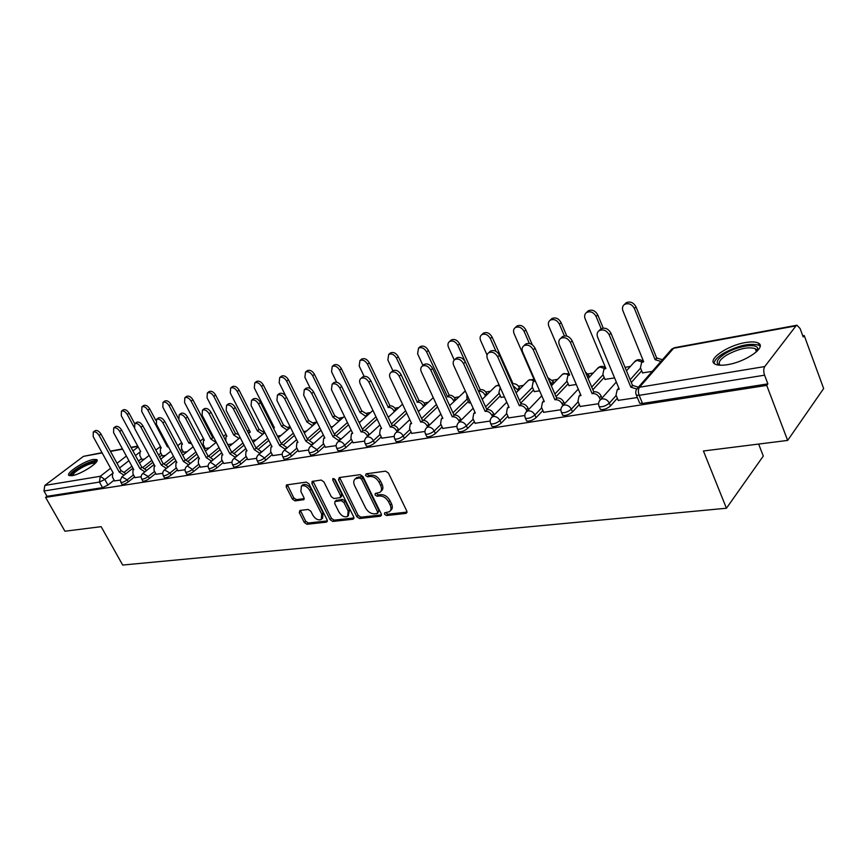 <?xml version="1.0" encoding="UTF-8"?>
<svg xmlns="http://www.w3.org/2000/svg" width="867" height="867" viewBox="0 0 867 867"><rect width="100%" height="100%" fill="white"/><g stroke="black" fill="none" stroke-linecap="round" stroke-linejoin="round"><path stroke-width="1.3" d="M384.504 514.239L386.476 515.551L405.973 513.405L406.818 511.107L388.449 473.024L385.566 471.149L366.112 473.837L365.571 475.484L367.554 476.785L370.046 476.449C373.775 476.373 376.809 478.356 379.15 482.41L380.689 485.574C382.033 488.641 381.762 490.917 379.887 492.402L375.248 493.475L375.086 494.959L377.058 496.26L379.551 495.957C383.279 495.924 386.314 497.918 388.644 501.928L390.161 505.06C391.472 508.062 391.212 510.284 389.391 511.736L384.666 512.798L384.504 514.239M385.707 512.581L387.809 514.218L407.078 512.083M366.784 473.74L368.919 475.484L371.412 475.138L370.046 476.449M376.289 493.258L378.413 494.938L380.906 494.634L379.551 495.957M727.489 364.66C745.923 361.929 767.154 346.876 758.235 343.05C755.558 341.706 751.256 341.555 745.306 342.584C727.12 345.489 706.399 360.065 715.004 364.086C717.529 365.408 721.691 365.603 727.489 364.66M72.102 475.658C81.043 474.444 100.767 461.515 96.703 459.597L93.452 459.434C84.543 460.724 65.09 473.415 68.992 475.463L72.102 475.658M299.906 510.457L299.288 512.614L304.328 522.508L306.951 524.286L326.48 522.14L327.152 519.972L308.988 483.894L306.3 482.106L286.403 484.956L286.24 487.016L292.407 499.11L295.04 500.888L303.775 499.674L303.949 497.636L300.892 491.589L301.38 486.073C304.404 484.978 307.2 486.43 309.779 490.419L321.722 514.131L321.256 519.474C318.222 520.579 315.415 519.138 312.824 515.15L310.852 511.248L308.197 509.46L299.906 510.457M795.993 325.873L673.594 348.285L639.521 387.235L764.748 366.557L795.993 325.873L796.968 325.233L800.1 328.55L803.178 336.938L804.218 335.551L823.65 388.546L787.648 440.414L703.43 450.992L726.438 508.235L122.68 565.046L101.146 526.67L64.927 531.222L45.593 497.376L766.731 385.403L767.88 383.875L764.575 375.183L639.174 395.341L636.378 395.168L635.977 394.171M787.648 440.414L766.731 385.403M356.781 516.678L359.534 518.509L380.472 516.212L381.263 513.947L362.948 476.514L360.13 474.661L339.246 477.554L338.531 479.852L356.781 516.678L358.125 515.366L360.878 517.198L381.523 514.911M352.999 519.225L332.787 521.446L330.099 519.647L311.925 483.493L312.12 481.402L321.148 480.058L323.868 481.868L331.292 496.726L334.023 498.536L340.287 497.636L340.503 495.566L332.755 479.982L332.906 478.508L335.182 479.657L353.736 517.014L352.999 519.225L353.985 518.26M141.484 458.676L138.449 461.06M131.892 466.208L124.48 472.027M114.141 480.155L107.92 485.043L104.831 479.462L99.445 482.074L43.968 490.993L44.813 485.444L83.449 456.356L102.013 452.661M804.218 335.551L802.766 335.811M759.026 343.581L758.473 343.679M630.407 366.405L625.053 367.348M593.277 372.994L587.934 373.937M557.633 379.323L552.55 380.223M523.386 385.392L518.542 386.259M490.473 391.234L485.856 392.057M458.806 396.858L454.395 397.639M428.309 402.266L424.104 403.014M398.928 407.49L394.918 408.194M370.599 412.519L366.774 413.191M343.267 417.363L339.626 418.013M316.888 422.045L313.41 422.663M290.131 426.792L288.082 427.16M264.251 431.387L263.601 431.506M758.636 444.056L763.296 456.064L726.438 508.235M45.593 497.376L47.002 496.314L43.968 490.993M764.748 366.557C763.48 368.713 763.426 371.585 764.575 375.183M642.545 372.875L652.222 371.401M618.214 400.381L637.353 397.541M604.982 379.367L614.584 377.904M580.164 406.471L598.555 403.729M568.925 385.598L576.295 384.514M543.685 412.302L560.895 409.744M534.31 391.591L539.61 390.844M508.691 417.894L524.795 415.51M501.028 397.335L504.431 396.923M475.094 423.269L490.158 421.037M469.025 402.873L470.651 402.754M442.799 428.428L456.909 426.347M411.749 433.392L424.949 431.452M381.859 438.171L394.203 436.361M353.075 442.766L364.628 441.086M325.331 447.209L336.136 445.627M298.584 451.479L308.674 450.016M272.758 455.608L282.187 454.243M247.832 459.597L256.632 458.329M223.74 463.444L231.944 462.263M200.45 467.161L208.102 466.078M205.284 448.445L209.391 447.849M177.919 470.759L185.039 469.751M183.479 452.206L187.077 451.707M156.114 474.249L162.736 473.317M162.357 455.858L165.456 455.435M135.003 477.619L141.148 476.763M161.945 455.099L159.593 456.974M152.885 462.306L145.147 468.462M134.58 476.861L128.316 481.835L127.221 479.819C124.404 481.781 122.269 482.637 120.827 482.399L120.708 482.171M183.067 451.414L181.42 452.737M174.57 458.253L166.464 464.777M155.681 473.447L149.373 478.519L148.268 476.471C145.407 478.465 143.239 479.343 141.733 479.093L141.603 478.855M204.85 447.61L203.983 448.326M196.961 454.048L188.464 460.962M177.464 469.925L171.113 475.094L169.997 473.024C167.103 475.051 164.882 475.94 163.332 475.68L163.191 475.419M220.099 449.67L211.19 457.028M199.984 466.283L193.579 471.561L192.463 469.448C189.526 471.518 187.261 472.417 185.636 472.147L185.484 471.865M244.039 445.107L234.675 452.953M223.252 462.512L216.815 467.909L215.677 465.752C212.718 467.866 210.388 468.787 208.698 468.494L208.535 468.191M268.803 440.349L258.94 448.738M247.323 458.61L240.842 464.127L239.704 461.938C236.691 464.094 234.307 465.026 232.551 464.723L232.378 464.387M294.444 435.397L284.051 444.37M272.238 454.579L265.703 460.214L264.565 457.982C261.52 460.182 259.07 461.136 257.239 460.821L257.055 460.453M321.007 430.216L310.018 439.862M298.031 450.385L291.464 456.161L290.315 453.885C287.226 456.14 284.723 457.104 282.794 456.768L282.599 456.378M348.534 424.797L336.905 435.191M324.767 446.05L318.156 451.967L316.997 449.648C313.865 451.945 311.296 452.921 309.291 452.574L309.075 452.14M377.102 419.108L364.736 430.379M352.479 441.552L345.835 447.61L344.676 445.248C341.5 447.6 338.856 448.597 336.754 448.228L336.526 447.762M406.742 413.147L393.564 425.404M381.242 436.87L374.555 443.091L373.384 440.674C370.166 443.091 367.456 444.099 365.245 443.709L365.007 443.2M437.532 406.883L423.421 420.289M411.099 432.015L404.369 438.399L403.209 435.938C399.947 438.399 397.151 439.428 394.832 439.027L394.583 438.474M468.364 401.421L454.319 415.076M442.116 426.954L435.364 433.522L434.194 431.007C430.888 433.533 428.005 434.584 425.578 434.15L425.307 433.554M500.335 395.785L486.734 409.365M474.368 421.687L467.595 428.45L466.413 425.881C463.065 428.471 460.106 429.544 457.538 429.089L457.245 428.428M533.584 389.922L520.677 403.155M507.932 416.203L501.137 423.172L499.956 420.549C496.553 423.204 493.496 424.288 490.798 423.811L490.484 423.096M568.167 383.821L556.018 396.631M542.894 410.481L536.066 417.677L534.896 414.99C531.438 417.721 528.285 418.826 525.435 418.317L525.109 417.547M604.169 377.448L592.865 389.749M579.319 404.51L572.491 411.944L571.31 409.202C567.809 411.998 564.547 413.125 561.545 412.594L561.187 411.749M641.688 370.794L631.306 382.499M617.326 398.256L610.487 405.962L609.317 403.155C605.762 406.027 602.392 407.187 599.205 406.623L598.826 405.702M114.542 480.892L120.242 480.101M141.874 459.402L144.518 459.055M121.814 484.187L121.933 484.404C123.374 484.642 125.509 483.786 128.316 481.835M142.719 480.892L142.849 481.131C144.345 481.38 146.523 480.513 149.373 478.519M164.307 477.489L164.448 477.75C166.009 478.02 168.231 477.132 171.113 475.094M186.611 473.978L186.763 474.26C188.388 474.542 190.653 473.642 193.579 471.561M209.662 470.337L209.825 470.651C211.515 470.944 213.846 470.022 216.815 467.909M233.516 466.576L233.689 466.912C235.456 467.215 237.829 466.294 240.842 464.127M258.193 462.685L258.377 463.043C260.219 463.368 262.658 462.425 265.703 460.214M283.747 458.654L283.953 459.044C285.872 459.38 288.375 458.415 291.464 456.161M310.234 454.46L310.44 454.893C312.456 455.24 315.024 454.265 318.156 451.967M337.686 450.125L337.913 450.58C340.016 450.959 342.66 449.962 345.835 447.61M366.177 445.616L366.416 446.115C368.627 446.516 371.336 445.497 374.555 443.091M395.742 440.935L396.002 441.476C398.321 441.888 401.118 440.87 404.369 438.399M426.477 436.068L426.748 436.654C429.187 437.098 432.059 436.047 435.364 433.522M458.426 430.997L458.719 431.647C461.277 432.102 464.235 431.04 467.595 428.45M491.665 425.73L491.979 426.423C494.678 426.911 497.734 425.827 501.137 423.172M526.28 420.235L526.616 420.994C529.466 421.503 532.62 420.397 536.066 417.677M562.369 414.491L562.726 415.326C565.739 415.867 568.99 414.74 572.491 411.944M600.007 408.509L600.387 409.419C603.573 409.993 606.943 408.834 610.487 405.962M47.002 496.314L102.544 487.655L107.92 485.043M767.88 383.875L642.501 403.437L639.705 403.242L639.304 402.255M759.85 344.6L758.885 344.773M388.113 417.005L388.676 416.908M358.895 422.045L360.282 421.806M330.76 426.9L332.906 426.531M303.623 431.582L306.474 431.094M277.451 436.101L280.951 435.494M252.189 440.469L256.296 439.753M227.783 444.673L232.454 443.871M390.323 510.793L390.714 510.403C392.545 508.951 392.805 506.729 391.494 503.727L390.161 505.06M380.906 494.634C384.623 494.602 387.657 496.596 389.977 500.606L391.494 503.727M380.808 491.502L381.242 491.08C383.116 489.606 383.387 487.33 382.044 484.252L380.689 485.574M371.412 475.138C375.129 475.062 378.164 477.056 380.515 481.098L382.044 484.252M339.626 477.5L358.125 515.366M377.091 513.546L377.633 511.963L361.572 479.158L359.599 477.869L355.351 478.822C353.487 480.296 353.227 482.572 354.592 485.639L365.56 507.921C367.857 511.855 370.838 513.828 374.49 513.838L377.091 513.546M377.676 513.221L378.977 510.641L377.633 511.963M355.86 478.335L360.965 476.568L362.937 477.869L378.977 510.641M353.996 517.957L334.131 520.157L332.787 521.446M313.02 481.174L331.443 518.347L334.131 520.157M340.547 497.398L341.652 496.347L341.858 494.277L334.131 478.714L332.755 479.982M338.943 512.029C341.576 516.103 344.47 517.556 347.624 516.407L348.155 510.966L343.95 502.492L341.208 500.671L334.933 501.549L334.738 503.608L338.943 512.029M348.306 515.735L349.509 509.666L348.155 510.966M336.049 500.497L342.563 499.37L345.304 501.191L349.509 509.666M321.895 518.878L322.611 518.195L323.077 512.841L321.722 514.131M302.16 485.368L302.756 484.816C305.78 483.721 308.576 485.173 311.145 489.151L323.077 512.841M287.335 484.729L293.772 497.864L296.406 499.63L304.23 498.633M300.361 510.403L305.683 521.24L308.305 523.007L327.423 520.894M660.936 361.452L655.138 359.718L634.395 308.489C631.837 304.068 628.532 302.735 624.489 304.469C622.484 306.008 621.975 308.153 622.939 310.885L643.693 361.767L641.645 362.504L640.431 367.716L642.62 373.059M642.035 362.07L643.271 360.726M624.782 304.165L626.082 302.811C630.125 301.077 633.43 302.41 635.988 306.82L656.677 357.984L662.464 359.707M656.677 357.984L655.138 359.718M636.725 388.98L630.873 387.191L632.487 385.36L638.394 387.191M617.662 389.316L618.81 388.037L617.196 389.847L616.014 395.114L618.301 400.576M599.498 330.273L600.809 328.918C604.906 327.206 608.266 328.604 610.921 333.123L632.487 385.36M630.873 387.191L609.241 334.879C606.586 330.36 603.215 328.951 599.119 330.674C597.114 332.213 596.615 334.38 597.623 337.165L619.255 389.12L617.196 389.847M601.178 328.701L596.106 316.488C593.602 312.196 590.416 310.874 586.558 312.499C584.629 313.995 584.152 316.087 585.127 318.785L605.892 368.518L603.985 369.201L602.858 374.316L605.047 379.551M604.516 368.638L603.985 369.201M587.013 312.044L588.194 310.863C592.042 309.237 595.228 310.559 597.731 314.84L603.226 328.105M564.395 335.908L559.41 324.16C556.95 319.988 553.872 318.666 550.187 320.205C548.323 321.657 547.879 323.705 548.865 326.36L569.641 374.999L567.852 375.639L566.812 380.656L569.001 385.772M568.503 374.956L569.261 374.1M550.794 319.62L551.856 318.59C555.53 317.062 558.597 318.373 561.057 322.535L566.801 336.082M585.29 371.835L588.78 375.378L587.414 376.842M589.484 377.047L588.78 375.378M529.347 343.419L524.188 331.519C521.771 327.466 518.813 326.155 515.291 327.607C513.481 329.005 513.08 331.01 514.077 333.632L534.831 381.22L533.151 381.816L532.186 386.747L534.375 391.754M552.398 384.753L548.865 380.093M533.92 381.036L534.473 380.396M516.028 326.902L516.97 326.014C520.493 324.561 523.451 325.862 525.857 329.926L532.273 344.73M547.803 377.622L553.384 381.632L551.77 383.301M554.013 383.084L553.384 381.632M719.61 365.202C715.123 362.915 716.933 359.079 725.04 353.725C736.722 346.236 756.793 342.855 757.682 348.415L757.129 351.168M756.674 351.612L756.674 350.301L755.233 348.632C747.972 346.562 738.391 348.751 726.459 355.199C719.805 359.512 717.735 362.861 720.249 365.235M760.121 346.226L758.918 345.272C749.912 342.747 738.023 345.467 723.251 353.433C717.28 357.193 714.245 360.531 714.137 363.468M71.593 475.734C70.736 473.946 73.933 470.9 81.195 466.598C89.626 462.176 94.546 460.832 95.934 462.577M95.186 463.401C92.975 462.642 88.521 464.051 81.845 467.627C76.112 470.976 73.066 473.61 72.698 475.539M97.017 460.843C93.918 460.323 88.521 462.133 80.837 466.273C74.237 470.087 70.465 473.23 69.512 475.701M600.267 399.709L599.476 397.812C597.883 394.799 595.542 393.38 592.454 393.564L594.112 391.765C597.19 391.57 599.52 392.989 601.113 396.002L601.936 397.953M579.655 395.482L580.543 394.463L579.037 396.143L577.964 401.313L580.24 406.656M561.252 337.816L562.434 336.634C566.324 335.02 569.565 336.407 572.155 340.796L593.743 391.819M592.096 393.629L570.453 342.53C567.852 338.141 564.601 336.754 560.711 338.358C558.771 339.853 558.305 341.966 559.334 344.719L580.977 395.471L579.037 396.143M561.675 407.024L562.867 405.583L562.109 403.903C560.526 400.955 558.25 399.557 555.292 399.73L556.972 397.953C559.93 397.78 562.195 399.167 563.778 402.115L564.515 403.816M543.219 401.41L543.88 400.63M524.611 345.044L525.673 344.026C529.379 342.508 532.511 343.885 535.047 348.144L556.625 398.018M554.945 399.795L533.303 349.856C530.767 345.586 527.635 344.21 523.917 345.727C522.042 347.168 521.62 349.238 522.649 351.959L544.281 401.562L542.471 402.19L541.485 407.262L543.761 412.475M526.93 411.218L526.28 409.733C524.708 406.851 522.498 405.485 519.658 405.648L521.36 403.892C524.21 403.74 526.41 405.095 527.97 407.978L528.621 409.462M508.257 407.111L508.712 406.558M489.476 352.002L490.419 351.113C493.973 349.683 496.986 351.037 499.468 355.188L521.024 403.957M519.322 405.702L497.712 356.879C495.22 352.728 492.196 351.363 488.652 352.782C486.831 354.18 486.452 356.218 487.492 358.884L509.092 407.403L507.401 407.978L506.491 412.963L508.766 418.067M518.293 390.54L512.82 385.392M496.022 351.373L490.364 338.596C488.002 334.64 485.141 333.34 481.77 334.716C480.015 336.06 479.646 338.032 480.654 340.623L487.059 355.026M500.237 387.506L498.915 392.588L501.104 397.498M482.616 333.925L483.472 333.134C486.842 331.768 489.703 333.058 492.066 337.014L513.069 383.767C515.767 383.582 517.87 384.872 519.376 387.636L517.74 389.283M519.929 388.893L519.376 387.636M485.509 396.121L485.011 395.038C483.526 392.328 481.478 391.05 478.866 391.223L480.535 389.608C483.136 389.435 485.184 390.703 486.669 393.412L485.011 395.038M465.156 361.561L457.863 345.391C455.543 341.533 452.769 340.254 449.54 341.544C447.849 342.855 447.502 344.784 448.521 347.342L454.265 360M466.858 394.387L466.912 398.213L469.09 403.025M450.493 340.688L451.263 339.994C454.492 338.694 457.267 339.972 459.586 343.82L480.22 389.662M487.156 394.496L486.669 393.412M492.467 416.626L491.892 415.336C490.332 412.519 488.186 411.175 485.455 411.326L487.178 409.603C489.92 409.452 492.055 410.785 493.616 413.602L494.19 414.892M455.749 358.7L456.606 357.908C459.987 356.565 462.902 357.908 465.341 361.94L486.864 409.647M485.13 411.381L463.563 363.609C461.114 359.567 458.199 358.223 454.807 359.567C453.051 360.91 452.704 362.905 453.755 365.538L475.311 413.006L473.718 413.548L472.883 418.436L475.159 423.432M459.38 421.828L458.871 420.723C457.321 417.948 455.24 416.637 452.596 416.778L454.351 415.076C456.985 414.935 459.066 416.247 460.605 419.01L461.114 420.116M442.408 417.894L441.357 418.902L440.599 423.692L442.874 428.591M423.356 365.137L424.126 364.443C427.366 363.175 430.184 364.498 432.579 368.432L454.037 415.13M452.292 416.821L430.78 370.079C428.374 366.134 425.556 364.801 422.316 366.069C420.614 367.38 420.3 369.331 421.362 371.932L442.853 418.393L441.357 418.902M453.961 401.508L453.528 400.565C452.054 397.91 450.06 396.663 447.545 396.826L426.607 351.926C424.321 348.166 421.644 346.898 418.544 348.111L417.612 353.801L422.998 365.462M419.585 347.19L420.289 346.583C423.378 345.359 426.065 346.627 428.341 350.376L449.225 395.222C451.74 395.059 453.734 396.317 455.208 398.961L453.528 400.565M455.63 399.904L455.208 398.961M448.933 395.276L447.242 396.869M423.595 406.699L423.215 405.897C421.752 403.296 419.812 402.06 417.385 402.212L396.522 358.212C394.279 354.538 391.667 353.292 388.698 354.44L387.863 360.022L392.892 370.74M389.825 353.476L390.453 352.934C393.423 351.774 396.024 353.021 398.267 356.684L419.075 400.641C421.503 400.489 423.443 401.714 424.906 404.315L423.215 405.897M425.274 405.117L424.906 404.315M418.794 400.684L417.092 402.266M394.333 411.706L394.008 411.034C392.556 408.476 390.659 407.273 388.318 407.403L367.532 364.27C365.332 360.683 362.807 359.447 359.957 360.542L359.187 366.015L364.097 376.3M361.149 359.534L361.712 359.046C364.573 357.952 367.099 359.187 369.288 362.764L390.02 405.854C392.361 405.713 394.257 406.916 395.71 409.473L394.008 411.034M396.035 410.145L395.71 409.473M389.749 405.897L388.037 407.457M366.123 416.55L360.022 412.464L339.604 370.111C337.436 366.611 334.987 365.375 332.234 366.427L331.552 371.791L336.591 382.195M333.492 365.375L334.012 364.942C336.754 363.902 339.203 365.126 341.37 368.627L361.745 410.925L367.565 414.437L365.852 415.987M367.836 415.011L367.565 414.437M361.745 410.925L360.022 412.464M338.91 421.221L332.993 417.298L312.662 375.736C310.527 372.322 308.143 371.109 305.509 372.095L304.891 377.362L310.364 388.492M306.82 371.022L307.286 370.632C309.92 369.645 312.304 370.859 314.428 374.273L334.727 415.781L340.395 419.238L338.683 420.755M334.727 415.781L332.993 417.298M312.629 425.74L306.896 421.958L286.652 381.177C284.56 377.828 282.241 376.625 279.694 377.568L279.163 382.737L285.861 396.197M281.06 376.473L281.482 376.126C284.029 375.183 286.338 376.386 288.429 379.724L308.63 420.462L314.179 423.865L312.445 425.372M308.63 420.462L306.896 421.958M287.248 430.119L281.688 426.466L261.541 386.422C259.482 383.149 257.217 381.968 254.768 382.856L254.302 387.939L274.416 427.767L273.408 428.103L274.232 427.409M256.177 381.74L256.567 381.437C259.016 380.537 261.27 381.718 263.33 384.991L283.422 424.993L288.841 428.341L287.107 429.826M283.422 424.993L281.688 426.466M262.723 434.345L257.315 430.823L237.276 391.494C235.239 388.297 233.05 387.115 230.687 387.972L230.275 392.957L250.281 432.08L248.558 433.381M232.128 386.845L232.475 386.563C234.838 385.707 237.038 386.877 239.064 390.085L259.06 429.36L264.348 432.666L262.614 434.129M259.06 429.36L257.315 430.823M427.561 426.846L427.117 425.892C425.589 423.183 423.562 421.893 421.026 422.012L422.782 420.343C425.318 420.213 427.355 421.503 428.872 424.201L429.317 425.155M411.359 422.988L410.232 424.05L409.56 428.753L411.814 433.543M392.22 371.325L392.914 370.718C396.013 369.515 398.744 370.838 401.096 374.663L422.489 420.387M420.723 422.066L399.275 376.289C396.923 372.452 394.192 371.13 391.082 372.333C389.446 373.59 389.153 375.509 390.215 378.077L411.652 423.573L410.232 424.05M396.967 431.679L396.587 430.866C395.07 428.211 393.087 426.943 390.638 427.052L392.415 425.404C394.864 425.285 396.848 426.553 398.354 429.208L398.744 430.021M362.254 377.297L362.883 376.755C365.863 375.628 368.508 376.928 370.816 380.656L392.133 425.459M390.356 427.106L368.984 382.26C366.676 378.521 364.021 377.21 361.04 378.348C359.458 379.573 359.198 381.447 360.271 383.983L381.621 428.558L380.288 429.002L379.681 433.619L381.935 438.323M367.521 436.339L367.185 435.657C365.69 433.056 363.75 431.799 361.387 431.907L363.175 430.281C365.538 430.173 367.467 431.419 368.963 434.02L369.299 434.703M333.416 383.051L333.979 382.575C336.84 381.502 339.409 382.78 341.674 386.433L362.905 430.325M361.116 431.961L339.831 388.004C337.566 384.352 334.998 383.062 332.137 384.146L331.443 389.662L352.706 433.348L351.449 433.771L350.897 438.301L353.151 442.918M339.149 440.837L332.95 436.632L335.009 434.985L340.937 439.233M305.628 388.6L306.149 388.178C308.89 387.159 311.383 388.427 313.605 391.992L334.749 435.028M332.95 436.632L311.762 393.542C309.53 389.977 307.037 388.709 304.284 389.727L303.678 395.135L324.832 437.976L323.651 438.366L323.163 442.82L325.407 447.339M311.795 445.183L305.791 441.14L307.85 439.515L313.594 443.601M278.849 393.954L279.315 393.575C281.959 392.61 284.365 393.867 286.565 397.346L307.601 439.558M305.791 441.14L284.701 398.885C282.512 395.395 280.095 394.138 277.451 395.103L276.909 400.413L297.966 442.43L296.85 442.809L296.427 447.177L298.649 451.62M285.416 449.388L279.597 445.486L281.656 443.882L287.226 447.816M253.001 399.123L253.435 398.787C255.971 397.866 258.323 399.102 260.479 402.505L281.407 443.926M279.597 445.486L258.615 404.022C256.459 400.619 254.107 399.373 251.56 400.294L251.094 405.507L272.043 446.733L270.981 447.09L270.612 451.382L272.823 455.739M259.959 453.441L254.302 449.68L256.361 448.098L261.769 451.902M228.064 404.12L228.455 403.816C230.904 402.938 233.18 404.163 235.304 407.49L256.123 448.141M254.302 449.68L233.44 408.986C231.316 405.658 229.029 404.434 226.58 405.301L226.179 410.427L247.019 450.894L246 451.219L245.686 455.446L247.897 459.716M235.369 457.364L229.874 453.734L231.922 452.173L237.179 455.847M203.973 408.942L204.33 408.671C206.682 407.837 208.914 409.051 210.995 412.302L231.695 452.216M229.874 453.734L209.131 413.787C207.04 410.524 204.818 409.311 202.455 410.134L202.119 415.163L222.83 454.904L221.876 455.218L221.616 459.369L223.805 463.563M238.999 438.442L233.743 435.028L213.813 396.403C211.808 393.26 209.673 392.101 207.386 392.914L207.04 397.812L226.937 436.253L226.027 436.556L225.756 440.609L227.858 444.663M208.86 391.776L209.185 391.526C211.472 390.714 213.607 391.873 215.601 395.005L235.488 433.598L238.512 434.378M235.488 433.598L233.743 435.028M211.602 461.168L206.27 457.657L208.318 456.118L213.412 459.662M180.694 413.613L181.019 413.364C183.295 412.573 185.462 413.765 187.51 416.962L208.091 456.15M206.27 457.657L185.646 418.414C183.587 415.228 181.42 414.025 179.144 414.816L178.873 419.758L199.453 458.784L198.543 459.077L198.337 463.162L200.515 467.28M216.046 442.408L210.941 439.114L191.119 401.15C189.147 398.072 187.055 396.923 184.855 397.704L184.563 402.516L204.352 440.284L203.485 440.577L203.246 444.565L205.349 448.553M186.351 396.555L186.654 396.327C188.854 395.547 190.935 396.696 192.907 399.763L212.686 437.694L213.846 437.672M212.686 437.694L210.941 439.114M188.616 464.842L183.436 461.439L185.473 459.922L190.437 463.357M158.184 418.122L158.477 417.905C160.677 417.146 162.779 418.327 164.806 421.449L185.256 459.965M183.436 461.439L162.942 422.89C160.915 419.769 158.802 418.577 156.602 419.335L156.385 424.191L176.846 462.534L175.979 462.815L175.817 466.825L177.984 470.879M191.488 443.676L188.854 443.059L169.141 405.734C167.201 402.722 165.163 401.594 163.039 402.331L162.801 407.067L182.471 444.197L181.647 444.468L181.463 448.391L183.544 452.314M164.567 401.172L164.838 400.977C166.963 400.229 169 401.367 170.94 404.369L178.299 418.327M190.48 441.758L188.854 443.059M166.388 468.397L161.349 465.102L163.375 463.607L168.209 466.934M136.401 422.5L136.672 422.294C138.796 421.568 140.855 422.738 142.838 425.805L163.169 463.65M161.349 465.102L140.974 427.225C138.98 424.158 136.921 422.988 134.797 423.703L134.634 428.471L154.976 466.164L154.142 466.424L154.023 470.38L156.179 474.357M168.48 446.852L167.461 446.884L147.867 410.189C145.959 407.23 143.965 406.114 141.906 406.818L141.722 411.467L161.273 447.99L160.482 448.25L160.341 452.108L162.411 455.966M143.456 405.658L143.705 405.474C145.764 404.759 147.748 405.886 149.655 408.834L155.8 420.343M168.187 446.299L167.461 446.884M144.865 471.854L139.966 468.657L141.982 467.183L146.686 470.402M115.311 426.727L115.56 426.542C117.619 425.86 119.624 427.008 121.586 430.01L141.787 467.215M139.966 468.657L119.722 431.419C117.76 428.417 115.745 427.258 113.696 427.94L113.588 432.622L133.789 469.676L132.998 469.936L132.922 473.815L135.057 477.739M134.082 427.149L127.254 414.491C125.368 411.597 123.428 410.492 121.434 411.164L121.293 415.737L140.736 451.653L139.977 451.902L139.869 455.706L141.928 459.499M122.995 410.004L123.222 409.831C125.216 409.159 127.156 410.264 129.042 413.158L134.743 423.746M124.024 475.192L119.256 472.092L121.261 470.64L125.834 473.761M94.893 430.823L95.121 430.661C97.104 429.999 99.066 431.148 101.005 434.085L121.066 470.673M119.256 472.092L99.141 435.472C97.202 432.535 95.24 431.387 93.257 432.037L93.203 436.643L113.263 473.089L112.515 473.328L112.472 477.143L114.596 481.001M387.809 514.218L386.476 515.551M368.919 475.484L367.554 476.785M378.413 494.938L377.058 496.26M139.479 452.433L135.458 455.565M128.89 460.702L119.581 467.963M112.027 473.859L104.831 479.462L100.269 476.286L110.608 468.267M117.023 463.292L126.354 456.053M132.954 450.938L138.156 446.906M137.875 446.386L131.145 447.621M122.615 449.182L110.499 451.404M102.165 452.932L83.449 456.356M44.813 485.444L100.269 476.286L99.445 482.074L102.544 487.655M160.894 453.127L158.531 455.002M151.823 460.323L143.066 467.259M133.485 474.856L127.221 479.819L121.976 476.807L120.242 480.275L121.933 484.404M181.994 449.409L180.358 450.732M173.487 456.237L164.264 463.639M154.575 471.41L148.268 476.471L142.892 473.425C141.083 475.018 140.703 476.915 141.733 479.093L142.849 481.131M203.778 445.573L202.911 446.277M195.877 451.989L186.134 459.911M176.359 467.855L169.997 473.024L164.492 469.925C162.671 471.55 162.281 473.469 163.332 475.68L164.448 477.75M219.015 447.578L208.687 456.085M198.868 464.17L192.463 469.448L187.5 466.067L186.817 466.316C184.974 467.963 184.584 469.914 185.636 472.147L186.763 474.26M242.944 442.983L230.113 453.701M222.136 460.366L215.677 465.752L210.605 462.317L209.879 462.588C208.026 464.257 207.636 466.229 208.698 468.494L209.825 470.651M267.708 438.193L256.079 448.055M246.195 456.432L239.704 461.938L234.513 458.448L233.743 458.73C231.879 460.431 231.478 462.425 232.551 464.723L233.689 466.912M293.339 433.197L281.244 443.611M271.1 452.346L264.565 457.982L259.244 454.438L258.442 454.742C256.556 456.465 256.155 458.48 257.239 460.821L258.377 463.043M319.901 427.973L307.319 438.995M296.893 448.12L290.315 453.885L284.875 450.287L284.018 450.602C282.122 452.357 281.71 454.406 282.794 456.768L283.953 459.044M347.429 422.511L334.337 434.194M323.619 443.741L316.997 449.648L311.426 445.985L310.516 446.321C308.598 448.098 308.197 450.179 309.291 452.574L310.44 454.893M375.985 416.789L362.352 429.187M351.33 439.19L344.676 445.248C343.169 442.669 341.273 441.422 338.954 441.52L337.989 441.888C336.06 443.687 335.648 445.801 336.754 448.228L337.913 450.58M405.626 410.785L391.418 423.963M380.082 434.465L373.384 440.674C371.878 438.052 369.916 436.784 367.532 436.892L366.503 437.282C364.552 439.103 364.14 441.249 365.245 443.709L366.416 446.115M436.415 404.477L421.6 418.501M409.939 429.555L403.209 435.938C401.681 433.251 399.676 431.972 397.194 432.08L396.1 432.492C394.138 434.356 393.716 436.535 394.832 439.027L396.002 441.476M467.248 398.961L452.975 412.8M440.956 424.451L434.194 431.007C432.655 428.276 430.596 426.965 428.016 427.084L426.846 427.529C424.873 429.425 424.451 431.625 425.578 434.15L426.748 436.654M499.219 393.282L485.585 406.829M473.209 419.14L466.413 425.881C464.864 423.096 462.75 421.763 460.074 421.893L458.827 422.37C456.833 424.288 456.41 426.531 457.538 429.089L458.719 431.647M532.457 387.365L519.528 400.565M506.772 413.592L499.956 420.549C498.395 417.699 496.217 416.344 493.442 416.485L492.098 416.994C490.093 418.945 489.66 421.221 490.798 423.811L491.979 426.423M567.04 381.198L554.88 393.986M541.723 407.815L534.896 414.99C533.313 412.085 531.081 410.698 528.187 410.85L526.746 411.402C524.73 413.386 524.297 415.694 525.435 418.317L526.616 420.994M603.053 374.772L591.727 387.061M578.159 401.779L571.31 409.202C569.717 406.222 567.419 404.813 564.406 404.987L562.867 405.583C560.83 407.598 560.385 409.939 561.545 412.594L562.726 415.326M640.572 368.063L630.168 379.746M616.166 395.471L609.317 403.155C607.713 400.11 605.339 398.679 602.197 398.853L600.538 399.503C598.49 401.551 598.046 403.924 599.205 406.623L600.387 409.419M599.227 401.183L616.307 382.033M634.167 362.233L636.909 360.336L642.089 362.016M597.255 368.724L599.791 367.023L604.624 368.518M525.673 412.649L541.767 395.796M561.816 374.967L564.146 373.449L568.665 374.793M491.134 418.067L506.772 402.18M527.754 380.992L529.91 379.616L534.126 380.819M457.949 423.302L473.154 408.27M495.003 386.79L496.997 385.555L499.49 385.848M426.065 428.341L440.859 414.079M463.477 392.372L465.427 391.245M395.385 433.207L409.798 419.639M433.11 397.769L418.371 411.597M365.852 437.9L379.898 424.971M337.415 442.43L351.102 430.075M309.985 446.808L323.358 434.974M283.542 451.035L296.59 439.677M258.008 455.121L270.764 444.207M233.353 459.077L245.816 448.575M273.343 425.632L272.444 426.163L273.441 425.838M209.521 462.891L221.724 452.769M248.32 430.726L249.317 430.184M186.492 466.598L198.424 456.822M225.312 434.833L225.984 434.41M164.199 470.174L175.893 460.735M203.041 438.821L200.19 441.119M142.621 473.642L154.077 464.506M181.452 442.69L177.681 445.692M121.727 477.002L132.954 468.158M642.501 403.437L639.174 395.341C638.014 391.992 638.134 389.283 639.521 387.235L637.744 387.928L636.291 389.89M639.705 403.242L636.378 395.168C635.208 392.437 635.663 390.02 637.744 387.928L671.849 349L674.656 347.656L670.624 350.398M389.977 500.606L388.644 501.928M380.515 481.098L379.15 482.41M407.067 512.289L405.973 513.405M339.907 478.573L338.531 479.852M381.523 515.161L380.472 516.212M360.878 517.198L359.534 518.509M362.937 477.869L361.572 479.158M360.965 476.568L359.599 477.869M358.374 476.926L357.009 478.216M331.443 518.347L330.099 519.647M313.301 482.236L311.925 483.493M341.858 494.277L340.503 495.566M345.304 501.191L343.95 502.492M342.563 499.37L341.208 500.671M336.797 500.086L335.442 501.375M311.145 489.151L309.779 490.419M304.209 499.013L303.309 499.836M296.406 499.63L295.04 500.888M293.772 497.864L292.407 499.11M287.616 485.769L286.24 487.016M327.412 521.24L326.48 522.14M308.305 523.007L306.951 524.286M305.683 521.24L304.328 522.508M300.643 511.346L299.288 512.614M657.045 357.919L655.517 359.653M635.988 306.82L634.395 308.489M631.252 387.126L632.867 385.295M609.241 334.879L610.921 333.123M597.731 314.84L596.106 316.488M561.057 322.535L559.41 324.16M525.857 329.926L524.188 331.519M592.454 393.564L594.112 391.765M599.476 397.812L601.113 396.002M570.453 342.53L572.155 340.796M555.292 399.73L556.972 397.953M562.109 403.903L563.778 402.115M533.303 349.856L535.047 348.144M519.658 405.648L521.36 403.892M526.28 409.733L527.97 407.978M497.712 356.879L499.468 355.188M513.069 383.767L512.397 384.428M492.066 337.014L490.364 338.596M480.535 389.608L478.866 391.223M459.586 343.82L457.863 345.391M485.455 411.326L487.178 409.603M491.892 415.336L493.616 413.602M463.563 363.609L465.341 361.94M452.596 416.778L454.351 415.076M458.871 420.723L460.605 419.01M430.78 370.079L432.579 368.432M449.225 395.222L447.545 396.826M428.341 350.376L426.607 351.926M419.075 400.641L417.385 402.212M398.267 356.684L396.522 358.212M390.02 405.854L388.318 407.403M369.288 362.764L367.532 364.27M362.005 410.882L360.293 412.41M341.37 368.627L339.604 370.111M334.976 415.737L333.253 417.244M314.428 374.273L312.662 375.736M308.88 420.419L307.146 421.915M288.429 379.724L286.652 381.177M283.661 424.949L281.927 426.423M263.33 384.991L261.541 386.422M259.287 429.328L257.542 430.78M239.064 390.085L237.276 391.494M421.026 422.012L422.782 420.343M427.117 425.892L428.872 424.201M399.275 376.289L401.096 374.663M390.638 427.052L392.415 425.404M396.587 430.866L398.354 429.208M368.984 382.26L370.816 380.656M361.387 431.907L363.175 430.281M367.185 435.657L368.963 434.02M339.831 388.004L341.674 386.433M333.21 436.589L335.009 434.985M338.867 440.263L340.655 438.659M311.762 393.542L313.605 391.992M306.051 441.097L307.85 439.515M311.567 444.717L313.366 443.124M284.701 398.885L286.565 397.346M279.846 445.443L281.656 443.882M285.221 449.008L287.031 447.437M258.615 404.022L260.479 402.505M254.54 449.637L256.361 448.098M259.807 453.148L261.617 451.599M233.44 408.986L235.304 407.49M235.25 457.147L237.059 455.619M209.131 413.787L210.995 412.302M240.051 437.358L238.924 438.29M235.716 433.554L233.971 434.996M215.601 395.005L213.813 396.403M206.498 457.613L208.318 456.118M211.515 461.016L213.336 459.51M185.646 418.414L187.51 416.962M212.903 437.651L211.147 439.07M192.907 399.763L191.119 401.15M183.652 461.407L185.473 459.922M188.572 464.755L190.393 463.26M162.942 422.89L164.806 421.449M190.523 441.845L189.06 443.015M170.94 404.369L169.141 405.734M161.555 465.07L163.375 463.607M166.366 468.364L168.187 466.901M140.974 427.225L142.838 425.805M168.231 446.386L167.656 446.841M149.655 408.834L147.867 410.189M140.161 468.624L141.982 467.183M119.722 431.419L121.586 430.01M129.042 413.158L127.254 414.491M119.451 472.06L121.261 470.64M99.141 435.472L101.005 434.085M97.093 460.301L96.703 459.597M626.462 370.773L635.283 360.997C637.841 359.133 640.355 359.198 642.815 361.192M562.867 405.583L578.256 389.088M588.119 378.521L598.263 367.641C600.647 365.896 603.031 365.907 605.404 367.684M551.358 385.837L562.726 374.024L569.045 373.601M516.082 392.773L528.588 380.147L534.029 379.378M482.215 399.362L495.751 386.043L499.056 384.872M449.67 405.626L465.319 391.006M388.253 417.298L402.516 404.185M359.241 422.749L372.929 410.416M331.281 427.962L344.427 416.344M304.317 432.969L316.943 422.001M278.296 437.77L290.434 427.398M253.175 442.387L264.847 432.568M228.899 446.819L240.126 437.51M247.529 431.376L249.252 430.054M205.436 451.089L216.241 442.257M223.469 436.35L225.962 434.356M182.731 455.208L193.146 446.808M160.774 459.174L170.799 451.187M139.5 463L149.157 455.392M155.887 450.092L160.471 446.483M137.723 446.104L130.993 447.339M122.464 448.911L110.347 451.122M796.968 325.233L674.656 347.656M356.727 477.522L355.351 478.822M336.298 500.27L334.933 501.549M302.756 484.816L301.38 486.073M643.195 360.78L641.645 362.504M626.082 302.811L624.489 304.469M599.119 330.674L600.809 328.918M588.194 310.863L586.558 312.499M569.272 374.143L567.852 375.639M551.856 318.59L550.187 320.205M534.495 380.45L533.151 381.816M516.97 326.014L515.291 327.607M756.447 351.829L755.233 348.632M756.674 350.301L757.682 348.415M560.711 338.358L562.434 336.634M542.471 402.19L543.902 400.695M523.917 345.727L525.673 344.026M507.401 407.978L508.745 406.612M488.652 352.782L490.419 351.113M483.472 333.134L481.77 334.716M451.263 339.994L449.54 341.544M473.718 413.548L474.986 412.291M454.807 359.567L456.606 357.908M422.316 366.069L424.126 364.443M420.289 346.583L418.544 348.111M390.453 352.934L388.698 354.44M361.712 359.046L359.957 360.542M334.012 364.942L332.234 366.427M307.286 370.632L305.509 372.095M281.482 376.126L279.694 377.568M256.567 381.437L254.768 382.856M250.119 431.744L249.328 432.395M232.475 386.563L230.687 387.972M391.082 372.333L392.914 370.718M380.288 429.002L381.361 428.016M361.04 378.348L362.883 376.755M351.449 433.771L352.457 432.85M332.137 384.146L333.979 382.575M323.651 438.366L324.616 437.521M304.284 389.727L306.149 388.178M296.85 442.809L297.76 442.007M277.451 395.103L279.315 393.575M270.981 447.09L271.848 446.342M251.56 400.294L253.435 398.787M246 451.219L246.824 450.526M226.58 405.301L228.455 403.816M221.876 455.218L222.656 454.568M202.455 410.134L204.33 408.671M226.786 435.938L226.027 436.556M209.185 391.526L207.386 392.914M198.543 459.077L199.291 458.47M179.144 414.816L181.019 413.364M204.2 439.992L203.485 440.577M186.654 396.327L184.855 397.704M175.979 462.815L176.695 462.241M156.602 419.335L158.477 417.905M182.33 443.926L181.647 444.468M164.838 400.977L163.039 402.331M154.142 466.424L154.825 465.893M134.797 423.703L136.672 422.294M161.143 447.73L160.482 448.25M143.705 405.474L141.906 406.818M132.998 469.936L133.648 469.415M113.696 427.94L115.56 426.542M140.606 451.414L139.977 451.902M123.222 409.831L121.434 411.164M112.515 473.328L113.133 472.84M93.257 432.037L95.121 430.661"/></g></svg>
